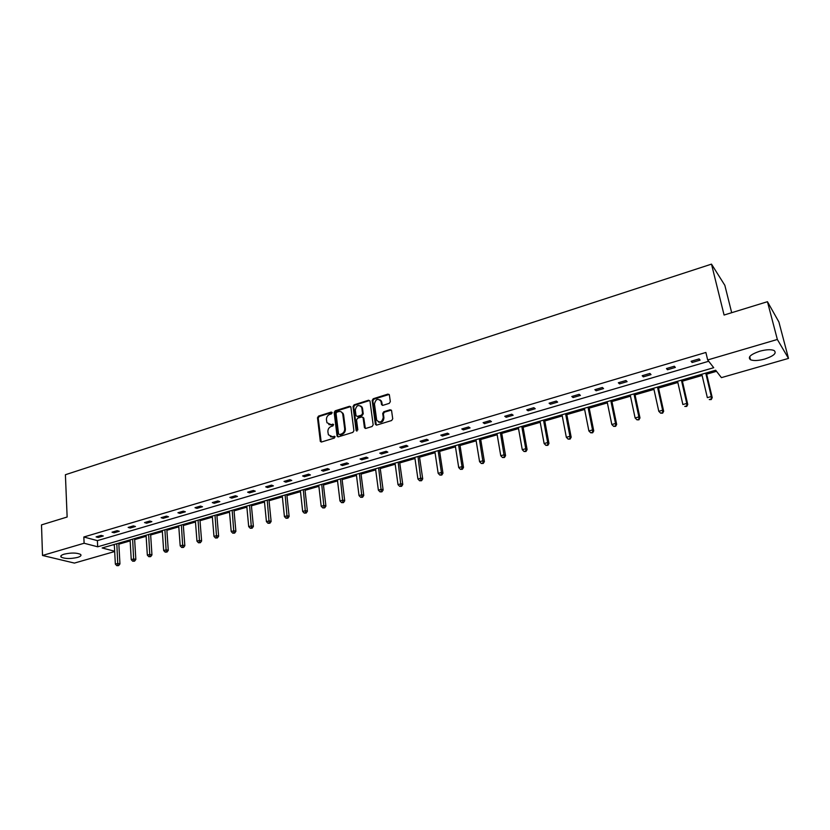 <?xml version="1.0" encoding="UTF-8"?>
<svg xmlns="http://www.w3.org/2000/svg" width="830" height="830" viewBox="0 0 830 830"><rect width="100%" height="100%" fill="white"/><g stroke="black" fill="none" stroke-linecap="round" stroke-linejoin="round"><path stroke-width="1.25" d="M332.166 412.697L331.222 412.064L318.523 416.089L317.485 417.749L320.318 441.394L321.573 441.975L334.386 438.053L335.061 436.653L332.498 436.725L328.4 434.816L327.892 431.787C327.819 429.193 328.939 427.409 331.243 426.433L332.903 425.915L333.587 424.524L331.025 424.618L326.947 422.709L326.449 419.731C326.377 417.158 327.487 415.374 329.79 414.388L331.44 413.869L332.166 412.697M332.083 412.406L319.239 416.452L318.201 418.113L321.2 442.027M335.009 436.539L332.498 436.725M333.546 424.431L331.025 424.618M764.741 359.048C758.413 360.739 753.661 360.967 750.496 359.753C747.498 357.242 750.569 354.41 759.709 351.235C766.059 349.523 770.831 349.264 774.037 350.478C777.025 353.051 773.934 355.904 764.741 359.048M77.532 557.428C70.394 558.974 64.937 558.87 61.161 557.127C60.123 556.1 61.14 555.114 64.19 554.15C71.349 552.593 76.817 552.687 80.593 554.43C81.641 555.467 80.624 556.474 77.532 557.428M389.249 403.359L390.328 401.647L389.363 394.862L387.952 394.094L373.241 398.753L372.172 400.454L375.357 424.12L376.789 425.064L391.646 420.52L392.725 418.797L391.563 410.549L390.142 409.761L383.792 411.742L382.713 413.444L383.263 417.449C381.945 422.418 379.746 423.29 376.675 420.053L374.455 403.93C375.803 398.96 377.992 398.11 381.022 401.367L381.51 404.594L382.91 405.341L389.249 403.359M114.675 551.535L74.41 563.082L42.517 555.467L41.5 524.892L67.137 517.017L65.404 474.729L711.497 264.127L724.082 315.037L767.449 301.705L777.347 339.47L788.5 358.404L721.415 377.629L715.668 370.232L102.142 547.966L114.665 551.234M42.517 555.467L84.11 543.245L97.691 546.794L713.707 367.7L707.679 359.95L777.347 339.47M707.679 359.95L705.884 352.46L83.83 537L84.11 543.245M350.893 407.177L349.513 406.275L335.216 410.798L334.168 412.469L337.042 435.875L338.422 436.819L352.843 432.399L353.902 430.708L350.893 407.177M354.088 404.822L368.593 400.226L369.962 400.942L373.168 424.794L372.099 426.495L365.812 428.425L364.453 427.72L363.084 417.646L361.735 416.951L357.606 418.227L356.547 419.928L357.834 429.909L356.112 430.438L353.03 406.503L354.088 404.822L354.773 405.206L369.267 400.62L368.593 400.226M767.449 301.705L778.893 321.967L788.5 358.404M731.687 312.702L724.839 285.312L711.497 264.127M113.005 544.812L114.333 545.165M118.856 544.169L130.134 540.911M134.647 539.604L146.142 536.284M150.655 534.976L162.358 531.594M166.882 530.277L178.803 526.832M183.337 525.525L195.465 522.018M200.009 520.701L212.366 517.121M216.91 515.814L229.505 512.172M234.05 510.855L246.873 507.14M251.428 505.833L264.5 502.046M269.055 500.729L282.366 496.88M286.931 495.562L300.491 491.64M305.056 490.312L318.886 486.318M323.451 485L337.54 480.923M342.116 479.595L356.475 475.445M361.04 474.127L375.679 469.894M380.254 468.566L395.173 464.25M399.759 462.933L414.969 458.523M419.544 457.206L435.055 452.724M439.63 451.396L455.442 446.82M460.028 445.492L476.15 440.834M480.726 439.506L497.17 434.754M501.756 433.426L518.522 428.571M523.108 427.253L540.216 422.304M544.791 420.976L562.242 415.934M566.817 414.606L584.631 409.46M589.196 408.132L607.373 402.882M611.938 401.554L630.478 396.19M635.043 394.873L653.967 389.405M658.522 388.087L677.84 382.495M682.395 381.178L702.118 375.471M706.662 374.164L716.508 371.311M83.83 537L97.39 540.631L708.696 361.268M97.39 540.631L97.691 546.794M700.084 360.137L692.106 362.492L691.11 361.278L699.109 358.913L700.084 360.137M675.34 367.431L667.507 369.744L666.449 368.551L674.302 366.238L675.34 367.431M651.021 374.6L643.302 376.872L642.192 375.71L649.921 373.427L651.021 374.6M627.096 381.644L619.512 383.885L618.34 382.755L625.945 380.514L627.096 381.644M603.555 388.585L596.096 390.774L594.871 389.675L602.352 387.475L603.555 388.585M580.409 395.402L573.074 397.56L571.797 396.491L579.153 394.323L580.409 395.402M557.636 402.114L550.414 404.241L549.087 403.193L556.318 401.056L557.636 402.114M535.226 408.713L528.108 410.809L526.739 409.792L533.856 407.686L535.226 408.713M513.168 415.218L506.165 417.272L504.744 416.276L511.757 414.212L513.168 415.218M491.453 421.609L484.564 423.642L483.102 422.667L490.001 420.634L491.453 421.609M470.081 427.907L463.306 429.909L461.791 428.954L468.587 426.952L470.081 427.907M449.04 434.111L442.369 436.072L440.813 435.148L447.505 433.177L449.04 434.111M428.332 440.211L421.754 442.151L420.156 441.249L426.745 439.298L428.332 440.211M407.924 446.218L401.461 448.127L399.821 447.246L406.306 445.337L407.924 446.218M387.838 452.143L381.458 454.02L379.787 453.159L386.178 451.281L387.838 452.143M368.053 457.973L361.766 459.82L360.064 458.99L366.352 457.133L368.053 457.973M348.558 463.711L342.365 465.537L340.622 464.717L346.826 462.891L348.558 463.711M329.354 469.375L323.254 471.17L321.48 470.371L327.58 468.566L329.354 469.375M310.43 474.947L304.423 476.721L302.608 475.943L308.625 474.169L310.43 474.947M291.776 480.446L285.862 482.189L284.016 481.431L289.95 479.678L291.776 480.446M273.402 485.861L267.571 487.573L265.693 486.837L271.545 485.114L273.402 485.861M255.298 491.194L249.54 492.885L247.641 492.169L253.399 490.468L255.298 491.194M237.442 496.454L231.767 498.125L229.837 497.419L235.513 495.749L237.442 496.454M219.836 501.642L214.254 503.291L212.293 502.596L217.885 500.947L219.836 501.642M202.489 506.757L196.98 508.375L194.988 507.701L200.507 506.082L202.489 506.757M185.381 511.799L179.944 513.397L177.931 512.743L183.368 511.135L185.381 511.799M168.5 516.768L163.147 518.345L161.113 517.702L166.477 516.125L168.5 516.768M151.869 521.665L146.578 523.222L144.524 522.599L149.815 521.043L151.869 521.665M135.456 526.5L130.237 528.036L128.152 527.434L133.381 525.888L135.456 526.5M119.261 531.273L114.125 532.787L112.019 532.196L117.165 530.671L119.261 531.273M103.294 535.983L98.22 537.477L96.093 536.896L101.177 535.392L103.294 535.983M98.22 537.477L98.158 536.284M114.125 532.787L114.063 531.594M130.237 528.036L130.165 526.843M146.578 523.222L146.505 522.018M163.147 518.345L163.064 517.132M179.944 513.397L179.851 512.172M196.98 508.375L196.876 507.151M214.254 503.291L214.15 502.057M231.767 498.125L231.663 496.88M249.54 492.885L249.425 491.64M267.571 487.573L267.447 486.318M285.862 482.189L285.728 480.923M304.423 476.721L304.278 475.445M323.254 471.17L323.109 469.894M342.365 465.537L342.209 464.25M337.125 436.196L338.007 436.86M361.766 459.82L361.6 458.534M381.458 454.02L381.292 452.724M401.461 448.127L401.274 446.82M421.754 442.151L421.557 440.834M442.369 436.072L442.162 434.754M463.306 429.909L463.088 428.571M484.564 423.642L484.346 422.304M506.165 417.272L505.937 415.934M528.108 410.809L527.87 409.46M550.414 404.241L550.155 402.882M573.074 397.56L572.804 396.19M596.096 390.774L595.816 389.405M619.512 383.885L619.222 382.495M643.302 376.872L643.001 375.471M667.507 369.744L667.185 368.333M692.106 362.492L691.774 361.081M328.836 424.597L331.73 424.981M330.35 436.715L333.204 437.078M350.665 406.607L335.922 411.172L334.874 412.842L337.82 436.549M336.773 412.188L336.036 413.361L338.567 433.914L339.532 434.567L341.296 434.028C343.63 433.042 344.751 431.247 344.668 428.633L342.697 413.662C341.877 411.836 340.487 411.151 338.515 411.628L336.773 412.188M341.504 412.054L343.61 414.938L345.373 428.996C345.446 431.61 344.326 433.405 341.991 434.391L340.227 434.93M362.897 417.272L363.82 418.247L365.345 428.467M354.773 405.206L353.725 406.887L356.91 431.133M361.839 407.966L361.704 407.354C358.685 404.283 356.537 405.175 355.271 410.03L356.029 415.726L357.367 416.401L361.496 415.114L362.554 413.423L361.839 407.966L362.523 408.35L360.739 405.932M362.523 408.35L363.239 413.797L362.181 415.488L358.052 416.774M380.047 399.832L381.696 401.762L382.381 405.393M378.397 421.982C381.613 423.072 383.46 421.692 383.927 417.832L383.263 417.449M391.345 410.113L384.456 412.126L383.387 413.828L383.927 417.832M389.177 394.458L373.905 399.157L372.846 400.849L376.291 425.116M114.291 544.439L115.36 564.12L117.891 563.414L119.945 563.923L118.794 543.142M117.839 565.396L116.823 565.676L118.659 565.593L117.839 565.396L116.812 543.712M116.823 565.676L115.36 564.12M119.945 563.923L118.659 565.593M130.082 539.874L131.244 559.659L133.806 558.932L135.84 559.462L134.585 538.566M133.744 560.935L132.717 561.215L134.564 561.142L133.744 560.935L132.624 539.127M132.717 561.215L131.244 559.659M135.84 559.462L134.564 561.142M146.07 535.236L147.335 555.135L149.94 554.399L151.952 554.938L150.593 533.929M149.867 556.411L148.829 556.702L150.676 556.629L149.867 556.411L148.653 534.489M148.829 556.702L147.335 555.135M151.952 554.938L150.676 556.629M162.286 530.536L163.655 550.539L166.291 549.802L168.282 550.352L166.809 529.229M166.208 551.826L165.16 552.126L167.006 552.043L166.208 551.826L164.911 529.779M165.16 552.126L163.655 550.539M168.282 550.352L167.006 552.043M178.72 525.774L180.193 545.891L182.87 545.134L184.841 545.704L183.254 524.467M182.776 547.178L181.708 547.478L183.565 547.406L182.776 547.178L181.376 525.006M181.708 547.478L180.193 545.891M184.841 545.704L183.565 547.406M195.382 520.95L196.969 541.17L199.677 540.413L201.617 540.994L199.916 519.642M199.574 542.478L198.495 542.779L200.352 542.706L199.574 542.478L198.079 520.171M198.495 542.779L196.969 541.17M201.617 540.994L200.352 542.706M212.283 516.063L213.974 536.388L216.723 535.62L218.632 536.222L216.817 514.745M216.609 537.695L215.51 538.006L217.377 537.933L216.609 537.695L215.012 515.264M215.51 538.006L213.974 536.388M218.632 536.222L217.377 537.933M229.402 511.093L231.217 531.542L233.998 530.764L235.886 531.376L233.946 509.776M233.884 532.86L232.763 533.171L234.641 533.099L233.884 532.86L232.172 510.294M232.763 533.171L231.217 531.542M235.886 531.376L234.641 533.099M246.769 506.061L248.699 526.625L251.521 525.836L253.389 526.459L251.324 504.744M251.397 527.942L250.266 528.264L252.144 528.191L251.397 527.942L249.581 505.252M250.266 528.264L248.699 526.625M253.389 526.459L252.144 528.191M264.386 500.967L266.43 521.645L269.304 520.835L271.13 521.479L268.941 499.639M269.159 522.962L268.017 523.284L269.895 523.222L269.159 522.962L267.229 500.137M268.017 523.284L266.43 521.645M271.13 521.479L269.895 523.222M282.252 495.79L284.42 516.582L287.325 515.762L289.131 516.426L286.807 494.462M287.18 517.91L286.018 518.242L287.896 518.179L287.18 517.91L285.136 494.95M286.018 518.242L284.42 516.582M289.131 516.426L287.896 518.179M300.377 490.54L302.67 511.446L305.616 510.616L307.39 511.301L304.932 489.212M305.461 512.784L304.278 513.116L306.166 513.054L305.461 512.784L303.303 489.69M304.278 513.116L302.67 511.446M307.39 511.301L306.166 513.054M318.751 485.218L321.179 506.248L324.177 505.397L325.92 506.103L323.327 483.89M324.001 507.587L322.808 507.919L324.696 507.867L324.001 507.587L321.729 484.357M322.808 507.919L321.179 506.248M325.92 506.103L324.696 507.867M337.405 479.813L339.968 500.957L342.998 500.106L344.709 500.822L341.97 478.485M342.821 502.316L341.597 502.648L343.495 502.596L342.821 502.316L340.425 478.941M341.597 502.648L339.968 500.957M344.709 500.822L343.495 502.596M342.956 413.195L342.811 413.724M356.329 474.335L359.027 495.603L362.108 494.732L363.779 495.469L360.905 473.007M361.911 496.963L360.677 497.305L362.575 497.253L361.911 496.963L359.39 473.442M360.677 497.305L359.027 495.603M363.779 495.469L362.575 497.253M361.932 406.845L361.787 407.406M375.534 468.763L378.376 490.157L381.499 489.285L383.138 490.032L380.109 467.446M381.292 491.526L380.036 491.879L381.945 491.827L381.292 491.526L378.636 467.871M380.036 491.879L378.376 490.157M383.138 490.032L381.945 491.827M381.115 400.631L380.98 401.212M395.018 463.119L398.006 484.637L401.181 483.745L402.778 484.523L399.593 461.791M400.952 486.007L399.687 486.37L401.596 486.318L400.952 486.007L398.172 462.206M399.687 486.37L398.006 484.637M402.778 484.523L401.596 486.318M414.803 457.392L417.936 479.035L421.163 478.132L422.719 478.92L419.378 456.064M420.924 480.414L419.627 480.778L421.547 480.726L420.924 480.414L417.998 456.469M419.627 480.778L417.936 479.035M422.719 478.92L421.547 480.726M434.879 451.572L438.167 473.349L441.436 472.426L442.961 473.235L439.454 450.254M441.187 474.729L439.879 475.102L441.799 475.051L441.187 474.729L441.436 472.426L438.126 450.638M439.879 475.102L438.167 473.349M442.961 473.235L441.799 475.051M455.265 445.669L458.71 467.57L462.03 466.636L463.514 467.466L459.841 444.341M461.771 468.96L460.443 469.334L462.362 469.292L461.771 468.96L462.03 466.636L458.554 444.714M460.443 469.334L458.71 467.57M463.514 467.466L462.362 469.292M475.964 439.672L479.574 461.708L482.946 460.754L484.388 461.615L480.539 438.344M482.666 463.099L481.317 463.482L483.236 463.441L479.304 438.707M481.317 463.482L479.574 461.708M484.388 461.615L483.236 463.441M496.973 433.592L500.76 455.743L504.184 454.788L505.574 455.66L501.559 432.264M503.883 457.154L502.513 457.538L504.443 457.496L500.376 432.606M502.513 457.538L500.76 455.743M505.574 455.66L504.443 457.496M518.314 427.409L522.267 449.694L525.753 448.719L527.102 449.621L522.9 426.081M525.442 451.105L524.041 451.499L525.981 451.468L525.753 448.719L521.769 426.402M524.041 451.499L522.267 449.694M527.102 449.621L525.981 451.468M539.998 421.121L544.127 443.552L547.665 442.556L548.962 443.479L544.573 419.804M547.333 444.973L545.922 445.368L547.852 445.337L547.665 442.556L543.505 420.105M545.922 445.368L544.127 443.552M548.962 443.479L547.852 445.337M562.024 414.741L566.33 437.306L569.92 436.3L571.175 437.244L566.589 413.423M569.577 438.738L568.135 439.132L570.086 439.112L569.92 436.3L565.583 413.714M568.135 439.132L566.33 437.306M571.175 437.244L570.086 439.112M584.393 408.267L588.885 430.967L592.537 429.94L593.751 430.905L588.958 406.939M592.174 432.399L590.721 432.804L592.662 432.783L592.537 429.94L588.014 407.219M590.721 432.804L588.885 430.967M593.751 430.905L592.662 432.783M607.124 401.679L611.814 424.514L615.528 423.476L616.68 424.472L611.689 400.361M615.144 425.956L613.661 426.371L615.611 426.35L615.528 423.476L610.797 400.61M613.661 426.371L611.814 424.514M616.68 424.472L615.611 426.35M630.219 394.987L635.116 417.967L638.882 416.899L639.982 417.926L634.784 393.669M638.488 419.409L636.973 419.835L638.924 419.824L638.882 416.899L633.964 393.908M636.973 419.835L635.116 417.967M639.982 417.926L638.924 419.824M653.698 388.191L658.792 411.307L662.63 410.228L663.668 411.275L658.252 386.863M662.216 412.759L660.68 413.195L662.63 413.174L662.63 410.228L657.495 387.091M660.68 413.195L658.792 411.307M663.668 411.275L662.63 413.174M677.56 381.271L682.872 404.532L686.763 403.442L687.759 404.511L682.115 379.953M686.327 405.995L684.771 406.43L686.732 406.43L686.763 403.442L681.42 380.161M687.759 404.511L686.732 406.43M701.827 374.247L707.347 397.653L711.31 396.533L712.233 397.643L706.372 372.929M710.854 399.126L709.266 399.562L711.227 399.562L711.31 396.533L705.749 373.106M712.233 397.643L711.227 399.562M331.927 412.437L331.222 412.064M334.864 436.57L334.158 436.217M333.39 424.462L332.685 424.099M320.93 441.384L320.214 441.041M318.201 418.113L317.485 417.749M319.239 416.452L318.523 416.089M337.748 436.227L337.042 435.875M334.874 412.842L334.168 412.469M335.922 411.172L335.216 410.798M350.208 406.659L349.513 406.275M341.991 434.391L341.296 434.028M345.373 428.996L344.668 428.633M343.61 414.938L342.915 414.554M365.086 427.855L364.401 427.481M363.82 418.247L363.135 417.874M356.796 430.801L356.112 430.438M353.725 406.887L353.03 406.503M362.181 415.488L361.496 415.114M363.239 413.797L362.554 413.423M382.142 404.812L381.478 404.428M381.79 402.228L381.126 401.834M383.387 413.828L382.713 413.444M384.456 412.126L383.792 411.742M390.806 410.155L390.142 409.761M376.032 424.493L375.357 424.12M372.846 400.849L372.172 400.454M373.905 399.157L373.241 398.753M388.616 394.499L387.952 394.094M750.496 359.753L749.708 356.61M61.161 557.127L61.109 555.633M321.023 441.747L320.318 441.394M343.392 414.046L342.697 413.662M365.138 428.093L364.453 427.72M363.768 418.019L363.084 417.646M356.838 430.988L356.153 430.625M362.388 407.748L361.704 407.354M382.184 404.988L381.51 404.594M381.696 401.762L381.022 401.367M376.073 424.701L375.399 424.327"/></g></svg>
